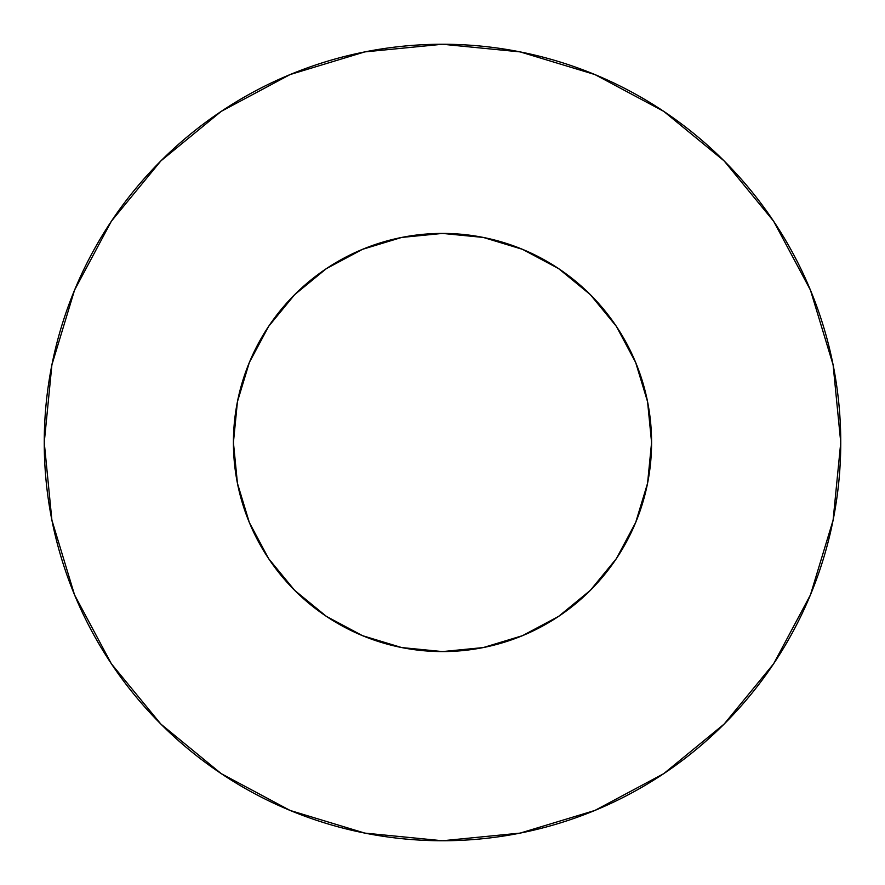 <?xml version="1.0" encoding="UTF-8"?>
<svg xmlns="http://www.w3.org/2000/svg" width="885" height="885" viewBox="0 0 885 885"><rect width="100%" height="100%" fill="white"/><g stroke="black" fill="none" stroke-linecap="round" stroke-linejoin="round"><path stroke-width="1.33" d="M233.419 442.5A209.081 209.081 0 0 1 442.5 233.419A209.081 209.081 0 0 1 651.581 442.5A209.081 209.081 0 0 1 442.5 651.581A209.081 209.081 0 0 1 233.419 442.5L237.434 483.287L249.338 522.515L268.653 558.656L294.661 590.339L326.344 616.347L362.485 635.662L401.713 647.566L442.5 651.581L483.287 647.566L522.515 635.662L558.656 616.347L590.339 590.339L616.347 558.656L635.662 522.515L647.566 483.287L651.581 442.5L647.566 401.713L635.662 362.485L616.347 326.344L590.339 294.661L558.656 268.653L522.515 249.338L483.287 237.434L442.5 233.419L401.713 237.434L362.485 249.338L326.344 268.653L294.661 294.661L268.653 326.344L249.338 362.485L237.434 401.713L233.419 442.5M840.75 442.5A398.25 398.25 0 0 0 442.5 44.25A398.25 398.25 0 0 0 44.25 442.5A398.25 398.25 0 0 1 442.5 44.25A398.25 398.25 0 0 1 840.75 442.5A398.25 398.25 0 0 1 442.5 840.75A398.25 398.25 0 0 1 44.25 442.5A398.25 398.25 0 0 0 442.5 840.75A398.25 398.25 0 0 0 840.75 442.5L833.095 364.808L810.439 290.092L773.634 221.239L724.107 160.893L663.761 111.366L594.908 74.561L520.192 51.905L442.5 44.25L364.808 51.905L290.092 74.561L221.239 111.366L160.893 160.893L111.366 221.239L74.561 290.092L51.905 364.808L44.25 442.5L51.905 520.192L74.561 594.908L111.366 663.761L160.893 724.107L221.239 773.634L290.092 810.439L364.808 833.095L442.5 840.75L520.192 833.095L594.908 810.439L663.761 773.634L724.107 724.107L773.634 663.761L810.439 594.908L833.095 520.192L840.75 442.5M773.634 221.239L724.107 160.893L663.861 111.444M221.239 111.366L160.893 160.893L111.444 221.139M111.366 663.761L160.893 724.107L221.139 773.556M663.761 773.634L724.107 724.107L773.556 663.861"/></g></svg>
